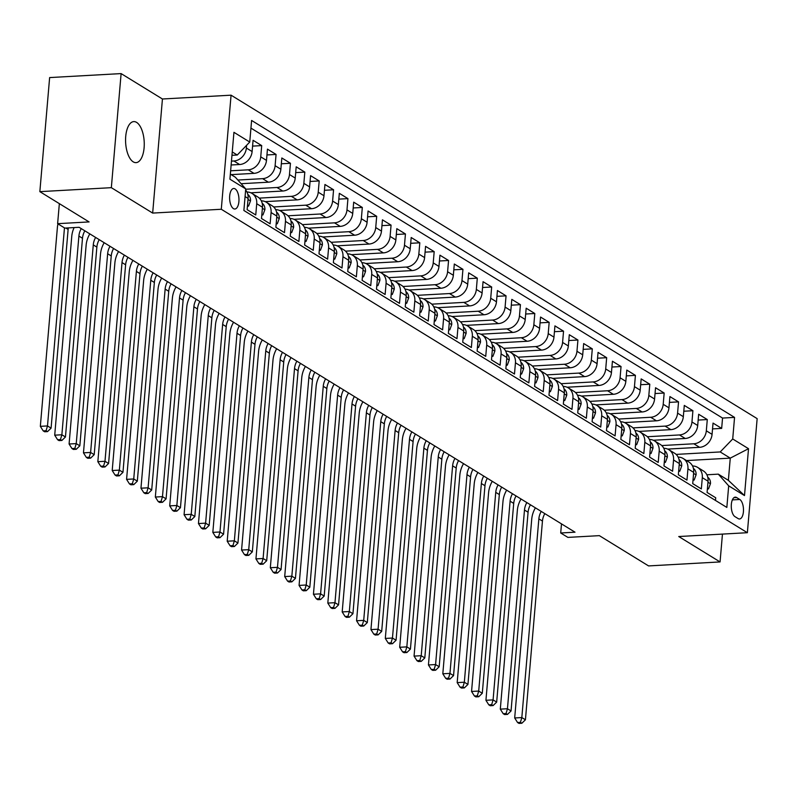 <?xml version="1.0" encoding="UTF-8"?>
<svg xmlns="http://www.w3.org/2000/svg" width="797" height="797" viewBox="0 0 797 797"><rect width="100%" height="100%" fill="white"/><g stroke="black" fill="none" stroke-linecap="round" stroke-linejoin="round"><path stroke-width="1.2" d="M133.219 161.851A20.553 9.295 86.8 0 0 136.058 162.638A20.553 9.295 86.8 0 0 144.257 144.725A20.553 9.295 86.8 0 0 136.606 122.389A20.553 9.295 86.8 0 0 133.766 121.602A20.553 9.295 86.8 0 0 125.567 139.525A20.553 9.295 86.8 0 0 133.219 161.851M233.451 208.625A10.271 4.652 86.8 0 0 234.866 209.013A10.271 4.652 86.8 0 0 238.97 200.057A10.271 4.652 86.8 0 0 235.135 188.889A10.271 4.652 86.8 0 0 233.72 188.49A10.271 4.652 86.8 0 0 229.616 197.457A10.271 4.652 86.8 0 0 233.451 208.625M121.114 73.593L49.633 77.578L39.85 191.649L111.341 187.674L152.665 213.078L221.287 209.262L231.07 95.182L162.439 98.997L121.114 73.593L111.341 187.674M221.287 209.262L747.367 532.705L757.15 418.624L231.07 95.182M747.367 532.705L678.745 536.53L720.07 561.935L722.451 534.09M720.07 561.935L648.579 565.92L599.354 535.644L567.892 537.397L560.709 532.984L575.006 532.187L79.112 227.294L64.816 228.091L57.623 223.668L89.085 221.925L39.85 191.649M245.077 196.56L248.096 198.413L247.13 209.671L255.757 214.971L256.714 203.713L262.472 207.25A12.842 10.929 -58.4 0 0 257.76 196.949L252.011 193.412A12.842 10.929 121.6 0 1 256.714 203.713M262.472 207.25L261.506 218.508L270.123 223.808L271.09 212.55L276.838 216.087A12.842 10.929 -58.4 0 0 272.136 205.785L266.377 202.249A12.842 10.929 121.6 0 1 271.09 212.55M276.838 216.087L275.882 227.344L284.499 232.644L285.465 221.387L291.214 224.923A12.842 10.929 -58.4 0 0 286.502 214.622L280.753 211.085A12.842 10.929 121.6 0 1 285.465 221.387M291.214 224.923L290.247 236.181L298.875 241.481L299.841 230.233L305.59 233.76A12.842 10.929 -58.4 0 0 300.877 223.459L295.129 219.922A12.842 10.929 121.6 0 1 299.841 230.233M305.59 233.76L304.623 245.018L313.251 250.318L314.217 239.07L319.966 242.597A12.842 10.929 -58.4 0 0 315.253 232.296L309.505 228.759A12.842 10.929 121.6 0 1 314.217 239.07M319.966 242.597L318.999 253.854L327.627 259.155L328.583 247.907L334.341 251.434A12.842 10.929 -58.4 0 0 329.629 241.132L323.881 237.596A12.842 10.929 121.6 0 1 328.583 247.907M334.341 251.434L333.375 262.691L341.993 267.991L342.959 256.744L348.707 260.28A12.842 10.929 -58.4 0 0 344.005 249.969L338.247 246.432A12.842 10.929 121.6 0 1 342.959 256.744M348.707 260.28L347.751 271.528L356.369 276.828L357.335 265.58L363.083 269.117A12.842 10.929 -58.4 0 0 358.371 258.806L352.623 255.269A12.842 10.929 121.6 0 1 357.335 265.58M363.083 269.117L362.117 280.365L370.744 285.665L371.711 274.417L377.459 277.954A12.842 10.929 -58.4 0 0 372.747 267.643L366.999 264.106A12.842 10.929 121.6 0 1 371.711 274.417M377.459 277.954L376.493 289.201L385.12 294.501L386.087 283.254L391.835 286.79A12.842 10.929 -58.4 0 0 387.123 276.479L381.374 272.943A12.842 10.929 121.6 0 1 386.087 283.254M391.835 286.79L390.869 298.038L399.496 303.348L400.453 292.091L406.211 295.627A12.842 10.929 -58.4 0 0 401.499 285.316L395.75 281.789A12.842 10.929 121.6 0 1 400.453 292.091M406.211 295.627L405.245 306.875L413.862 312.185L414.829 300.927L420.577 304.464A12.842 10.929 -58.4 0 0 415.875 294.153L410.116 290.626A12.842 10.929 121.6 0 1 414.829 300.927M420.577 304.464L419.611 315.712L428.238 321.022L429.204 309.764L434.953 313.301A12.842 10.929 -58.4 0 0 430.241 302.99L424.492 299.463A12.842 10.929 121.6 0 1 429.204 309.764M434.953 313.301L433.986 324.558L442.614 329.858L443.58 318.601L449.329 322.137A12.842 10.929 -58.4 0 0 444.616 311.836L438.868 308.3A12.842 10.929 121.6 0 1 443.58 318.601M449.329 322.137L448.362 333.395L456.99 338.695L457.956 327.437L463.705 330.974A12.842 10.929 -58.4 0 0 458.992 320.673L453.244 317.136A12.842 10.929 121.6 0 1 457.956 327.437M463.705 330.974L462.738 342.232L471.366 347.532L472.322 336.274L478.07 339.811A12.842 10.929 -58.4 0 0 473.368 329.51L467.62 325.973A12.842 10.929 121.6 0 1 472.322 336.274M478.07 339.811L477.114 351.069L485.732 356.369L486.698 345.111L492.446 348.648A12.842 10.929 -58.4 0 0 487.734 338.346L481.986 334.81A12.842 10.929 121.6 0 1 486.698 345.111M492.446 348.648L491.48 359.905L500.108 365.205L501.074 353.948L506.822 357.484A12.842 10.929 -58.4 0 0 502.11 347.183L496.362 343.646A12.842 10.929 121.6 0 1 501.074 353.948M506.822 357.484L505.856 368.742L514.483 374.042L515.45 362.784L521.198 366.321A12.842 10.929 -58.4 0 0 516.486 356.02L510.738 352.483A12.842 10.929 121.6 0 1 515.45 362.784M521.198 366.321L520.232 377.579L528.859 382.879L529.826 371.631L535.574 375.158A12.842 10.929 -58.4 0 0 530.862 364.857L525.113 361.32A12.842 10.929 121.6 0 1 529.826 371.631M535.574 375.158L534.608 386.415L543.225 391.716L544.192 380.468L549.94 383.995A12.842 10.929 -58.4 0 0 545.238 373.693L539.489 370.157A12.842 10.929 121.6 0 1 544.192 380.468M549.94 383.995L548.984 395.252L557.601 400.552L558.567 389.305L564.316 392.831A12.842 10.929 -58.4 0 0 559.604 382.53L553.855 378.993A12.842 10.929 121.6 0 1 558.567 389.305M564.316 392.831L563.349 404.089L571.977 409.389L572.943 398.141L578.692 401.678A12.842 10.929 -58.4 0 0 573.979 391.367L568.231 387.83A12.842 10.929 121.6 0 1 572.943 398.141M578.692 401.678L577.725 412.926L586.353 418.226L587.319 406.978L593.068 410.515A12.842 10.929 -58.4 0 0 588.355 400.204L582.607 396.667A12.842 10.929 121.6 0 1 587.319 406.978M593.068 410.515L592.101 421.762L600.729 427.062L601.685 415.815L607.444 419.352A12.842 10.929 -58.4 0 0 602.731 409.04L596.983 405.504A12.842 10.929 121.6 0 1 601.685 415.815M607.444 419.352L606.477 430.599L615.095 435.909L616.061 424.652L621.809 428.188A12.842 10.929 -58.4 0 0 617.107 417.877L611.359 414.34A12.842 10.929 121.6 0 1 616.061 424.652M621.809 428.188L620.853 439.436L629.471 444.746L630.437 433.488L636.185 437.025A12.842 10.929 -58.4 0 0 631.473 426.714L625.725 423.187A12.842 10.929 121.6 0 1 630.437 433.488M636.185 437.025L635.219 448.273L643.846 453.583L644.813 442.325L650.561 445.862A12.842 10.929 -58.4 0 0 645.849 435.551L640.101 432.024A12.842 10.929 121.6 0 1 644.813 442.325M650.561 445.862L649.595 457.109L658.222 462.419L659.189 451.162L664.937 454.698A12.842 10.929 -58.4 0 0 660.225 444.387L654.476 440.861A12.842 10.929 121.6 0 1 659.189 451.162M664.937 454.698L663.971 465.956L672.598 471.256L673.555 459.999L679.313 463.535A12.842 10.929 -58.4 0 0 674.601 453.234L668.852 449.697A12.842 10.929 121.6 0 1 673.555 459.999M679.313 463.535L678.347 474.793L686.964 480.093L687.931 468.835L693.679 472.372A12.842 10.929 -58.4 0 0 688.977 462.071L683.218 458.534A12.842 10.929 121.6 0 1 687.931 468.835M693.679 472.372L692.723 483.63L701.34 488.93L702.306 477.672A12.842 10.929 -58.4 0 0 697.594 467.371A12.842 10.929 -58.4 0 0 692.523 465.966M667.697 449.09L699.577 447.316A12.842 10.929 -58.4 0 0 712.07 434.345L713.036 423.087L721.664 428.397L712.538 428.906M661.749 445.563L693.828 443.78A12.842 10.929 -58.4 0 0 706.321 430.808L707.288 419.561L698.162 420.069M707.288 419.561L698.66 414.251L697.704 425.508A12.842 10.929 -58.4 0 1 685.201 438.48L653.321 440.253M638.945 431.416L670.835 429.643A12.842 10.929 -58.4 0 0 683.328 416.672L684.294 405.414L692.912 410.724L683.796 411.232M624.569 422.579L656.459 420.806A12.842 10.929 -58.4 0 0 668.952 407.835L669.918 396.577L678.546 401.877L669.42 402.385M610.193 413.743L642.083 411.969A12.842 10.929 -58.4 0 0 654.576 398.998L655.542 387.74L664.17 393.041L655.044 393.549M595.827 404.906L627.707 403.133A12.842 10.929 -58.4 0 0 640.2 390.161L641.167 378.904L649.794 384.204L640.668 384.712M581.451 396.069L613.331 394.286A12.842 10.929 -58.4 0 0 625.834 381.325L626.801 370.067L635.418 375.367L626.303 375.875M567.075 387.232L598.965 385.449A12.842 10.929 -58.4 0 0 611.458 372.488L612.425 361.23L621.042 366.53L611.927 367.038M552.7 378.396L584.59 376.612A12.842 10.929 -58.4 0 0 597.083 363.651L598.049 352.394L606.676 357.694L597.551 358.202M538.324 369.559L570.214 367.776A12.842 10.929 -58.4 0 0 582.707 354.804L583.673 343.557L592.301 348.857L583.175 349.365M523.958 360.712L555.838 358.939A12.842 10.929 -58.4 0 0 568.341 345.968L569.297 334.72L577.925 340.02L568.799 340.528M509.582 351.875L541.472 350.102A12.842 10.929 -58.4 0 0 553.965 337.131L554.931 325.883L563.549 331.183L554.433 331.691M495.206 343.039L527.096 341.265A12.842 10.929 -58.4 0 0 539.589 328.294L540.555 317.047L549.173 322.347L540.057 322.855M480.83 334.202L512.72 332.429A12.842 10.929 -58.4 0 0 525.213 319.458L526.179 308.21L534.807 313.51L525.681 314.018M466.454 325.365L498.344 323.592A12.842 10.929 -58.4 0 0 510.837 310.621L511.804 299.373L520.431 304.673L511.305 305.181M452.088 316.529L483.968 314.755A12.842 10.929 -58.4 0 0 496.471 301.784L497.428 290.526L506.055 295.836L496.93 296.345M437.712 307.692L469.602 305.918A12.842 10.929 -58.4 0 0 482.095 292.947L483.062 281.69L491.679 287L482.564 287.508M423.337 298.855L455.226 297.082A12.842 10.929 -58.4 0 0 467.719 284.111L468.686 272.853L477.303 278.163L468.188 278.671M408.961 290.018L440.851 288.245A12.842 10.929 -58.4 0 0 453.344 275.274L454.31 264.016L462.937 269.326L453.812 269.824M394.585 281.182L426.475 279.408A12.842 10.929 -58.4 0 0 438.968 266.437L439.934 255.179L448.562 260.48L439.436 260.988M380.219 272.345L412.099 270.572A12.842 10.929 -58.4 0 0 424.602 257.6L425.558 246.343L434.186 251.643L425.06 252.151M365.843 263.508L397.733 261.735A12.842 10.929 -58.4 0 0 410.226 248.764L411.192 237.506L419.81 242.806L410.694 243.314M351.467 254.671L383.357 252.888A12.842 10.929 -58.4 0 0 395.85 239.927L396.816 228.669L405.444 233.969L396.318 234.477M337.091 245.835L368.981 244.051A12.842 10.929 -58.4 0 0 381.474 231.09L382.44 219.833L391.068 225.133L381.942 225.641M322.725 236.998L354.605 235.215A12.842 10.929 -58.4 0 0 367.098 222.243L368.065 210.996L376.692 216.296L367.566 216.804M308.349 228.161L340.229 226.378A12.842 10.929 -58.4 0 0 352.732 213.407L353.689 202.159L362.316 207.459L353.191 207.967M293.973 219.314L325.863 217.541A12.842 10.929 -58.4 0 0 338.356 204.57L339.323 193.322L347.94 198.622L338.825 199.13M279.598 210.478L311.488 208.704A12.842 10.929 -58.4 0 0 323.981 195.733L324.947 184.486L333.574 189.786L324.449 190.294M265.222 201.641L297.112 199.868A12.842 10.929 -58.4 0 0 309.605 186.896L310.571 175.649L319.198 180.949L310.073 181.457M250.856 192.804L282.736 191.031A12.842 10.929 -58.4 0 0 295.229 178.06L296.195 166.812L304.823 172.112L295.697 172.62M241.122 183.708L268.36 182.194A12.842 10.929 -58.4 0 0 280.863 169.223L281.829 157.975L290.447 163.275L281.331 163.784M231.15 174.633L253.994 173.357A12.842 10.929 -58.4 0 0 266.487 160.386L267.453 149.129L276.071 154.439L266.955 154.947M231.14 164.989L239.618 164.521A12.842 10.929 -58.4 0 0 252.111 151.55L253.077 140.292L261.705 145.602L252.579 146.11M739.775 499.48L736.617 497.527A9.953 4.503 86.8 0 0 735.242 497.149A9.953 4.503 86.8 0 0 731.267 505.826A9.953 4.503 86.8 0 0 734.973 516.645L738.142 518.588A9.953 4.503 86.8 0 0 739.516 518.977A9.953 4.503 86.8 0 0 743.491 510.289A9.953 4.503 86.8 0 0 739.775 499.48L732.373 499.888M230.353 174.135L235.354 177.213L245.735 188.909L243.882 210.488L726.844 507.43L728.687 485.841L718.306 474.145L706.889 474.783M245.735 188.909L229.915 179.186L233.939 132.322L249.75 142.045L251.603 120.457L734.555 417.399L732.712 438.978L748.522 448.701L744.498 495.565L728.687 485.841M231.469 161.114L233.87 160.984L239.618 164.521M230.642 170.797L248.246 169.821L253.994 173.357M237.855 180.042L262.612 178.658L268.36 182.194M245.705 189.238L276.987 187.494L282.736 191.031M259.284 198.124L291.363 196.331L297.112 199.868M273.66 206.961L305.739 205.168L311.488 208.704M288.036 215.798L320.115 214.004L325.863 217.541M302.412 224.634L334.481 222.841L340.229 226.378M316.778 233.471L348.857 231.688L354.605 235.215M331.153 242.308L363.233 240.525L368.981 244.051M345.529 251.145L377.609 249.361L383.357 252.888M359.905 259.981L391.975 258.198L397.733 261.735M374.281 268.818L406.35 267.035L412.099 270.572M388.647 277.655L420.726 275.872L426.475 279.408M403.023 286.492L435.102 284.708L440.851 288.245M417.399 295.328L449.478 293.545L455.226 297.082M431.775 304.165L463.844 302.382L469.602 305.918M446.151 313.002L478.22 311.219L483.968 314.755M460.517 321.839L492.596 320.055L498.344 323.592M474.892 330.675L506.972 328.892L512.72 332.429M489.268 339.522L521.348 337.729L527.096 341.265M503.644 348.359L535.714 346.565L541.472 350.102M518.02 357.195L550.089 355.402L555.838 358.939M532.386 366.032L564.465 364.239L570.214 367.776M546.762 374.869L578.841 373.086L584.59 376.612M561.138 383.706L593.217 381.922L598.965 385.449M575.514 392.542L607.583 390.759L613.331 394.286M589.89 401.379L621.959 399.596L627.707 403.133M604.256 410.216L636.335 408.433L642.083 411.969M618.631 419.053L650.711 417.269L656.459 420.806M633.007 427.889L665.087 426.106L670.835 429.643M647.383 436.726L679.452 434.943L685.201 438.48M721.664 428.397L722.55 418.066L250.945 128.108M246.592 145.313L246.363 148.013A12.842 10.929 121.6 0 1 233.87 160.984M261.705 145.602L260.739 156.85A12.842 10.929 121.6 0 1 248.246 169.821M276.071 154.439L275.114 165.686A12.842 10.929 121.6 0 1 262.612 178.658M290.447 163.275L289.48 174.523A12.842 10.929 121.6 0 1 276.987 187.494M304.823 172.112L303.856 183.36A12.842 10.929 121.6 0 1 291.363 196.331M319.198 180.949L318.232 192.197A12.842 10.929 121.6 0 1 305.739 205.168M333.574 189.786L332.608 201.043A12.842 10.929 121.6 0 1 320.115 214.004M347.94 198.622L346.984 209.88A12.842 10.929 121.6 0 1 334.481 222.841M362.316 207.459L361.35 218.717A12.842 10.929 121.6 0 1 348.857 231.688M376.692 216.296L375.726 227.553A12.842 10.929 121.6 0 1 363.233 240.525M391.068 225.133L390.102 236.39A12.842 10.929 121.6 0 1 377.609 249.361M405.444 233.969L404.477 245.227A12.842 10.929 121.6 0 1 391.975 258.198M419.81 242.806L418.843 254.064A12.842 10.929 121.6 0 1 406.35 267.035M434.186 251.643L433.219 262.9A12.842 10.929 121.6 0 1 420.726 275.872M448.562 260.48L447.595 271.737A12.842 10.929 121.6 0 1 435.102 284.708M462.937 269.326L461.971 280.574A12.842 10.929 121.6 0 1 449.478 293.545M477.303 278.163L476.347 289.411A12.842 10.929 121.6 0 1 463.844 302.382M491.679 287L490.713 298.247A12.842 10.929 121.6 0 1 478.22 311.219M506.055 295.836L505.089 307.084A12.842 10.929 121.6 0 1 492.596 320.055M520.431 304.673L519.465 315.921A12.842 10.929 121.6 0 1 506.972 328.892M534.807 313.51L533.841 324.758A12.842 10.929 121.6 0 1 521.348 337.729M549.173 322.347L548.216 333.594A12.842 10.929 121.6 0 1 535.714 346.565M563.549 331.183L562.582 342.441A12.842 10.929 121.6 0 1 550.089 355.402M577.925 340.02L576.958 351.278A12.842 10.929 121.6 0 1 564.465 364.239M592.301 348.857L591.334 360.114A12.842 10.929 121.6 0 1 578.841 373.086M606.676 357.694L605.71 368.951A12.842 10.929 121.6 0 1 593.217 381.922M621.042 366.53L620.086 377.788A12.842 10.929 121.6 0 1 607.583 390.759M635.418 375.367L634.452 386.625A12.842 10.929 121.6 0 1 621.959 399.596M649.794 384.204L648.828 395.461A12.842 10.929 121.6 0 1 636.335 408.433M664.17 393.041L663.204 404.298A12.842 10.929 121.6 0 1 650.711 417.269M678.546 401.877L677.58 413.135A12.842 10.929 121.6 0 1 665.087 426.106M692.912 410.724L691.955 421.972A12.842 10.929 121.6 0 1 679.452 434.943M715.487 500.446L715.716 497.766L707.088 492.466L708.055 481.209A12.842 10.929 -58.4 0 0 703.343 470.907L697.594 467.371M718.306 474.145L728.368 480.332L730.271 458.136L720.209 451.949L732.712 438.978M686.536 460.566L730.271 458.136L748.522 448.701M676.125 454.4L720.209 451.949M59.347 203.643L57.623 223.668M561.486 523.878L560.709 532.984M231.967 155.305L237.257 155.016L232.256 151.938M722.55 418.066L734.555 417.399M678.147 457.129A12.842 10.929 121.6 0 1 683.218 458.534M663.771 448.293A12.842 10.929 121.6 0 1 668.852 449.697M649.396 439.446A12.842 10.929 121.6 0 1 654.476 440.861M635.02 430.609A12.842 10.929 121.6 0 1 640.101 432.024M620.654 421.772A12.842 10.929 121.6 0 1 625.725 423.187M606.278 412.936A12.842 10.929 121.6 0 1 611.359 414.34M591.902 404.099A12.842 10.929 121.6 0 1 596.983 405.504M577.526 395.262A12.842 10.929 121.6 0 1 582.607 396.667M563.15 386.425A12.842 10.929 121.6 0 1 568.231 387.83M548.784 377.589A12.842 10.929 121.6 0 1 553.855 378.993M534.408 368.752A12.842 10.929 121.6 0 1 539.489 370.157M520.033 359.915A12.842 10.929 121.6 0 1 525.113 361.32M505.657 351.078A12.842 10.929 121.6 0 1 510.738 352.483M491.291 342.242A12.842 10.929 121.6 0 1 496.362 343.646M476.915 333.405A12.842 10.929 121.6 0 1 481.986 334.81M462.539 324.568A12.842 10.929 121.6 0 1 467.62 325.973M448.163 315.732A12.842 10.929 121.6 0 1 453.244 317.136M433.787 306.895A12.842 10.929 121.6 0 1 438.868 308.3M419.421 298.048A12.842 10.929 121.6 0 1 424.492 299.463M405.045 289.211A12.842 10.929 121.6 0 1 410.116 290.626M390.669 280.375A12.842 10.929 121.6 0 1 395.75 281.789M376.294 271.538A12.842 10.929 121.6 0 1 381.374 272.943M361.918 262.701A12.842 10.929 121.6 0 1 366.999 264.106M347.552 253.864A12.842 10.929 121.6 0 1 352.623 255.269M333.176 245.028A12.842 10.929 121.6 0 1 338.247 246.432M318.8 236.191A12.842 10.929 121.6 0 1 323.881 237.596M304.424 227.354A12.842 10.929 121.6 0 1 309.505 228.759M290.048 218.517A12.842 10.929 121.6 0 1 295.129 219.922M275.682 209.681A12.842 10.929 121.6 0 1 280.753 211.085M261.306 200.844A12.842 10.929 121.6 0 1 266.377 202.249M246.931 192.007A12.842 10.929 121.6 0 1 252.011 193.412M248.096 198.413A12.842 10.929 -58.4 0 0 245.635 190.045M249.75 142.045L237.257 155.016M728.368 480.332L744.498 495.565M152.665 213.078L162.439 98.997M707.457 488.242L708.513 488.9L710.476 483.61A8.508 7.243 -58.4 0 0 707.776 477.234M544.819 513.627A16.06 13.659 -58.4 0 0 542.458 521.069L525.422 719.781L521.826 717.569L520.421 722.361L517.562 722.52L518.996 723.407L521.856 723.248L520.421 722.361M541.223 511.415A16.06 13.659 -58.4 0 0 538.862 518.857L521.826 717.569L514.683 717.967L531.719 519.255A24.089 20.493 121.6 0 1 535.405 507.838M514.683 717.967L517.562 722.52M521.856 723.248L525.422 719.781M707.387 488.959L708.513 488.9M693.081 479.405L694.137 480.063L696.11 474.773A8.508 7.243 -58.4 0 0 693.4 468.397M530.443 504.79A16.06 13.659 -58.4 0 0 528.082 512.232L511.046 710.944L507.45 708.732L506.045 713.524L503.186 713.684L504.621 714.57L507.48 714.411L506.045 713.524M526.847 502.578A16.06 13.659 -58.4 0 0 524.486 510.02L507.45 708.732L500.307 709.131L517.343 510.419A24.089 20.493 121.6 0 1 521.029 498.992M500.307 709.131L503.186 713.684M507.48 714.411L511.046 710.944M693.021 480.123L694.137 480.063M678.705 470.569L679.771 471.226L681.734 465.936A8.508 7.243 -58.4 0 0 679.034 459.56M516.067 495.943A16.06 13.659 -58.4 0 0 513.706 503.395L496.67 702.107L493.084 699.896L491.669 704.687L488.81 704.847L490.245 705.734L493.104 705.574L491.669 704.687M512.471 493.742A16.06 13.659 -58.4 0 0 510.11 501.183L493.084 699.896L485.931 700.294L502.967 501.582A24.089 20.493 121.6 0 1 506.653 490.155M485.931 700.294L488.81 704.847M493.104 705.574L496.67 702.107M678.645 471.286L679.771 471.226M664.329 461.732L665.395 462.38L667.358 457.099A8.508 7.243 -58.4 0 0 664.658 450.723M501.692 487.106A16.06 13.659 -58.4 0 0 499.33 494.558L482.295 693.27L478.708 691.059L477.293 695.851L474.434 696.01L475.869 696.897L478.728 696.737L477.293 695.851M498.105 484.905A16.06 13.659 -58.4 0 0 495.744 492.347L478.708 691.059L471.555 691.457L488.591 492.745A24.089 20.493 121.6 0 1 492.277 481.318M471.555 691.457L474.434 696.01M478.728 696.737L482.295 693.27M664.27 462.449L665.395 462.38M649.953 452.895L651.019 453.543L652.982 448.263A8.508 7.243 -58.4 0 0 650.282 441.877M487.326 478.27A16.06 13.659 -58.4 0 0 484.965 485.722L467.929 684.434L464.332 682.222L462.918 687.014L460.058 687.173L461.503 688.06L464.362 687.901L462.918 687.014M483.729 476.068A16.06 13.659 -58.4 0 0 481.368 483.51L464.332 682.222L457.179 682.621L474.215 483.909A24.089 20.493 121.6 0 1 477.901 472.482M457.179 682.621L460.058 687.173M464.362 687.901L467.929 684.434M649.894 453.613L651.019 453.543M635.588 444.059L636.644 444.706L638.606 439.426A8.508 7.243 -58.4 0 0 635.906 433.04M472.95 469.433A16.06 13.659 -58.4 0 0 470.589 476.885L453.553 675.597L449.956 673.385L448.552 678.177L445.692 678.337L447.127 679.223L449.986 679.064L448.552 678.177M469.353 467.221A16.06 13.659 -58.4 0 0 466.992 474.673L449.956 673.385L442.813 673.784L459.849 475.072A24.089 20.493 121.6 0 1 463.535 463.645M442.813 673.784L445.692 678.337M449.986 679.064L453.553 675.597M635.528 444.776L636.644 444.706M621.212 435.222L622.268 435.869L624.24 430.589A8.508 7.243 -58.4 0 0 621.53 424.203M458.574 460.596A16.06 13.659 -58.4 0 0 456.213 468.048L439.177 666.76L435.58 664.549L434.176 669.341L431.316 669.5L432.751 670.377L435.61 670.227L434.176 669.341M454.977 458.385A16.06 13.659 -58.4 0 0 452.616 465.837L435.58 664.549L428.437 664.947L445.473 466.235A24.089 20.493 121.6 0 1 449.159 454.808M428.437 664.947L431.316 669.5M435.61 670.227L439.177 666.76M621.152 435.939L622.268 435.869M606.836 426.385L607.902 427.033L609.864 421.752A8.508 7.243 -58.4 0 0 607.165 415.367M444.198 451.76A16.06 13.659 -58.4 0 0 441.837 459.211L424.801 657.923L421.214 655.712L419.8 660.504L416.941 660.663L418.375 661.54L421.234 661.38L419.8 660.504M440.602 449.548A16.06 13.659 -58.4 0 0 438.25 457L421.214 655.712L414.061 656.11L431.097 457.398A24.089 20.493 121.6 0 1 434.783 445.971M414.061 656.11L416.941 660.663M421.234 661.38L424.801 657.923M606.776 427.102L607.902 427.033M592.46 417.548L593.526 418.196L595.489 412.916A8.508 7.243 -58.4 0 0 592.789 406.53M429.822 442.923A16.06 13.659 -58.4 0 0 427.461 450.375L410.425 649.087L406.839 646.875L405.424 651.667L402.565 651.826L403.999 652.703L406.859 652.544L405.424 651.667M426.236 440.711A16.06 13.659 -58.4 0 0 423.874 448.163L406.839 646.875L399.686 647.274L416.721 448.562A24.089 20.493 121.6 0 1 420.408 437.135M399.686 647.274L402.565 651.826M406.859 652.544L410.425 649.087M592.4 418.256L593.526 418.196M578.094 408.712L579.15 409.359L581.113 404.079A8.508 7.243 -58.4 0 0 578.413 397.693M415.456 434.086A16.06 13.659 -58.4 0 0 413.095 441.538L396.059 640.25L392.463 638.038L391.048 642.83L388.189 642.99L389.633 643.866L392.493 643.707L391.048 642.83M411.86 431.874A16.06 13.659 -58.4 0 0 409.499 439.326L392.463 638.038L385.31 638.437L402.346 439.725A24.089 20.493 121.6 0 1 406.042 428.298M385.31 638.437L388.189 642.99M392.493 643.707L396.059 640.25M578.024 409.419L579.15 409.359M563.718 399.875L564.774 400.522L566.737 395.242A8.508 7.243 -58.4 0 0 564.037 388.856M401.08 425.249A16.06 13.659 -58.4 0 0 398.719 432.691L381.683 631.403L378.087 629.202L376.682 633.994L373.823 634.153L375.257 635.03L378.117 634.87L376.682 633.994M397.484 423.038A16.06 13.659 -58.4 0 0 395.123 430.49L378.087 629.202L370.944 629.6L387.98 430.888A24.089 20.493 121.6 0 1 391.666 419.461M370.944 629.6L373.823 634.153M378.117 634.87L381.683 631.403M563.658 400.582L564.774 400.522M549.342 391.028L550.398 391.686L552.371 386.406A8.508 7.243 -58.4 0 0 549.661 380.02M386.704 416.413A16.06 13.659 -58.4 0 0 384.343 423.855L367.307 622.567L363.711 620.365L362.306 625.147L359.447 625.306L360.882 626.193L363.741 626.034L362.306 625.147M383.108 414.201A16.06 13.659 -58.4 0 0 380.747 421.653L363.711 620.365L356.568 620.763L373.604 422.051A24.089 20.493 121.6 0 1 377.29 410.624M356.568 620.763L359.447 625.306M363.741 626.034L367.307 622.567M549.282 391.745L550.398 391.686M534.966 382.191L536.032 382.849L537.995 377.569A8.508 7.243 -58.4 0 0 535.295 371.183M372.329 407.576A16.06 13.659 -58.4 0 0 369.967 415.018L352.932 613.73L349.345 611.528L347.93 616.31L345.071 616.47L346.506 617.356L349.365 617.197L347.93 616.31M368.732 405.364A16.06 13.659 -58.4 0 0 366.381 412.816L349.345 611.528L342.192 611.927L359.228 413.215A24.089 20.493 121.6 0 1 362.914 401.788M342.192 611.927L345.071 616.47M349.365 617.197L352.932 613.73M534.907 382.909L536.032 382.849M520.59 373.355L521.656 374.012L523.619 368.732A8.508 7.243 -58.4 0 0 520.919 362.346M357.953 398.739A16.06 13.659 -58.4 0 0 355.592 406.181L338.556 604.893L334.969 602.691L333.554 607.473L330.695 607.633L332.13 608.519L334.999 608.36L333.554 607.473M354.366 396.527A16.06 13.659 -58.4 0 0 352.005 403.979L334.969 602.691L327.816 603.08L344.852 404.368A24.089 20.493 121.6 0 1 348.538 392.951M327.816 603.08L330.695 607.633M334.999 608.36L338.556 604.893M520.531 374.072L521.656 374.012M506.225 364.518L507.281 365.175L509.243 359.895A8.508 7.243 -58.4 0 0 506.543 353.509M343.587 389.902A16.06 13.659 -58.4 0 0 341.226 397.344L324.19 596.056L320.593 593.845L319.179 598.637L316.319 598.796L317.764 599.683L320.623 599.523L319.179 598.637M339.99 387.691A16.06 13.659 -58.4 0 0 337.629 395.133L320.593 593.845L313.44 594.243L330.476 395.531A24.089 20.493 121.6 0 1 334.172 384.114M313.44 594.243L316.319 598.796M320.623 599.523L324.19 596.056M506.155 365.235L507.281 365.175M491.849 355.681L492.905 356.339L494.877 351.049A8.508 7.243 -58.4 0 0 492.167 344.673M329.211 381.066A16.06 13.659 -58.4 0 0 326.85 388.508L309.814 587.22L306.217 585.008L304.813 589.8L301.953 589.959L303.388 590.846L306.247 590.687L304.813 589.8M325.614 378.854A16.06 13.659 -58.4 0 0 323.253 386.296L306.217 585.008L299.074 585.406L316.11 386.694A24.089 20.493 121.6 0 1 319.796 375.277M299.074 585.406L301.953 589.959M306.247 590.687L309.814 587.22M491.789 356.398L492.905 356.339M477.473 346.844L478.539 347.502L480.501 342.212A8.508 7.243 -58.4 0 0 477.802 335.836M314.835 372.229A16.06 13.659 -58.4 0 0 312.474 379.671L295.438 578.383L291.841 576.171L290.437 580.963L287.578 581.123L289.012 582.009L291.871 581.85L290.437 580.963M311.238 370.017A16.06 13.659 -58.4 0 0 308.877 377.459L291.841 576.171L284.698 576.57L301.734 377.858A24.089 20.493 121.6 0 1 305.42 366.441M284.698 576.57L287.578 581.123M291.871 581.85L295.438 578.383M477.413 347.562L478.539 347.502M463.097 338.008L464.163 338.665L466.125 333.375A8.508 7.243 -58.4 0 0 463.426 326.999M300.459 363.382A16.06 13.659 -58.4 0 0 298.098 370.834L281.062 569.546L277.476 567.334L276.061 572.126L273.202 572.286L274.636 573.173L277.495 573.013L276.061 572.126M296.873 361.18A16.06 13.659 -58.4 0 0 294.511 368.622L277.476 567.334L270.322 567.733L287.358 369.021A24.089 20.493 121.6 0 1 291.044 357.594M270.322 567.733L273.202 572.286M277.495 573.013L281.062 569.546M463.037 338.725L464.163 338.665M448.721 329.171L449.787 329.828L451.75 324.538A8.508 7.243 -58.4 0 0 449.05 318.162M286.083 354.545A16.06 13.659 -58.4 0 0 283.732 361.997L266.696 560.709L263.1 558.498L261.685 563.29L258.826 563.449L260.27 564.336L263.13 564.176L261.685 563.29M282.497 352.344A16.06 13.659 -58.4 0 0 280.136 359.786L263.1 558.498L255.947 558.896L272.982 360.184A24.089 20.493 121.6 0 1 276.669 348.757M255.947 558.896L258.826 563.449M263.13 564.176L266.696 560.709M448.661 329.888L449.787 329.828M434.355 320.334L435.411 320.982L437.374 315.702A8.508 7.243 -58.4 0 0 434.674 309.326M271.717 345.709A16.06 13.659 -58.4 0 0 269.356 353.161L252.32 551.873L248.724 549.661L247.309 554.453L244.45 554.612L245.894 555.499L248.754 555.34L247.309 554.453M268.121 343.507A16.06 13.659 -58.4 0 0 265.76 350.949L248.724 549.661L241.571 550.06L258.607 351.347A24.089 20.493 121.6 0 1 262.303 339.921M241.571 550.06L244.45 554.612M248.754 555.34L252.32 551.873M434.285 321.052L435.411 320.982M419.979 311.497L421.035 312.145L423.008 306.865A8.508 7.243 -58.4 0 0 420.298 300.479M257.341 336.872A16.06 13.659 -58.4 0 0 254.98 344.324L237.944 543.036L234.348 540.824L232.943 545.616L230.084 545.776L231.519 546.662L234.378 546.503L232.943 545.616M253.745 334.67A16.06 13.659 -58.4 0 0 251.384 342.112L234.348 540.824L227.205 541.223L244.241 342.511A24.089 20.493 121.6 0 1 247.927 331.084M227.205 541.223L230.084 545.776M234.378 546.503L237.944 543.036M419.919 312.215L421.035 312.145M405.603 302.661L406.669 303.308L408.632 298.028A8.508 7.243 -58.4 0 0 405.932 291.642M242.965 328.035A16.06 13.659 -58.4 0 0 240.604 335.487L223.568 534.199L219.972 531.988L218.567 536.779L215.708 536.939L217.143 537.826L220.002 537.666L218.567 536.779M239.369 325.824A16.06 13.659 -58.4 0 0 237.008 333.276L219.972 531.988L212.829 532.386L229.865 333.674A24.089 20.493 121.6 0 1 233.551 322.247M212.829 532.386L215.708 536.939M220.002 537.666L223.568 534.199M405.543 303.378L406.669 303.308M391.227 293.824L392.293 294.472L394.256 289.191A8.508 7.243 -58.4 0 0 391.556 282.805M228.59 319.198A16.06 13.659 -58.4 0 0 226.228 326.65L209.193 525.362L205.606 523.151L204.191 527.943L201.332 528.102L202.767 528.979L205.626 528.819L204.191 527.943M225.003 316.987A16.06 13.659 -58.4 0 0 222.642 324.439L205.606 523.151L198.453 523.549L215.489 324.837A24.089 20.493 121.6 0 1 219.175 313.41M198.453 523.549L201.332 528.102M205.626 528.819L209.193 525.362M391.168 294.541L392.293 294.472M376.851 284.987L377.917 285.635L379.88 280.355A8.508 7.243 -58.4 0 0 377.18 273.969M214.214 310.362A16.06 13.659 -58.4 0 0 211.863 317.814L194.827 516.526L191.23 514.314L189.816 519.106L186.956 519.265L188.401 520.142L191.26 519.983L189.816 519.106M210.627 308.15A16.06 13.659 -58.4 0 0 208.266 315.602L191.23 514.314L184.077 514.713L201.113 316.001A24.089 20.493 121.6 0 1 204.799 304.574M184.077 514.713L186.956 519.265M191.26 519.983L194.827 516.526M376.792 285.695L377.917 285.635M362.486 276.151L363.542 276.798L365.504 271.518A8.508 7.243 -58.4 0 0 362.804 265.132M199.848 301.525A16.06 13.659 -58.4 0 0 197.487 308.977L180.451 507.689L176.854 505.477L175.45 510.269L172.59 510.429L174.025 511.305L176.884 511.146L175.45 510.269M196.251 299.313A16.06 13.659 -58.4 0 0 193.89 306.765L176.854 505.477L169.711 505.876L186.737 307.164A24.089 20.493 121.6 0 1 190.433 295.737M169.711 505.876L172.59 510.429M176.884 511.146L180.451 507.689M362.416 276.858L363.542 276.798M348.11 267.314L349.166 267.961L351.138 262.681A8.508 7.243 -58.4 0 0 348.428 256.295M185.472 292.688A16.06 13.659 -58.4 0 0 183.111 300.14L166.075 498.852L162.478 496.641L161.074 501.433L158.214 501.592L159.649 502.469L162.508 502.309L161.074 501.433M181.875 290.477A16.06 13.659 -58.4 0 0 179.514 297.929L162.478 496.641L155.335 497.039L172.371 298.327A24.089 20.493 121.6 0 1 176.057 286.9M155.335 497.039L158.214 501.592M162.508 502.309L166.075 498.852M348.05 268.021L349.166 267.961M333.734 258.477L334.8 259.125L336.762 253.845A8.508 7.243 -58.4 0 0 334.063 247.459M171.096 283.852A16.06 13.659 -58.4 0 0 168.735 291.294L151.699 490.006L148.103 487.804L146.698 492.596L143.839 492.755L145.273 493.632L148.132 493.473L146.698 492.596M167.5 281.64A16.06 13.659 -58.4 0 0 165.138 289.092L148.103 487.804L140.959 488.202L157.995 289.49A24.089 20.493 121.6 0 1 161.681 278.063M140.959 488.202L143.839 492.755M148.132 493.473L151.699 490.006M333.674 259.184L334.8 259.125M319.358 249.63L320.424 250.288L322.387 245.008A8.508 7.243 -58.4 0 0 319.687 238.622M156.72 275.015A16.06 13.659 -58.4 0 0 154.359 282.457L137.323 481.169L133.737 478.967L132.322 483.749L129.463 483.909L130.897 484.795L133.757 484.636L132.322 483.749M153.134 272.803A16.06 13.659 -58.4 0 0 150.772 280.255L133.737 478.967L126.584 479.366L143.619 280.654A24.089 20.493 121.6 0 1 147.306 269.227M126.584 479.366L129.463 483.909M133.757 484.636L137.323 481.169M319.298 250.348L320.424 250.288M304.982 240.794L306.048 241.451L308.011 236.171A8.508 7.243 -58.4 0 0 305.311 229.785M142.344 266.178A16.06 13.659 -58.4 0 0 139.993 273.62L122.957 472.332L119.361 470.13L117.946 474.912L115.087 475.072L116.531 475.958L119.391 475.799L117.946 474.912M138.758 263.966A16.06 13.659 -58.4 0 0 136.397 271.418L119.361 470.13L112.208 470.529L129.244 271.817A24.089 20.493 121.6 0 1 132.93 260.39M112.208 470.529L115.087 475.072M119.391 475.799L122.957 472.332M304.922 241.511L306.048 241.451M290.616 231.957L291.672 232.614L293.635 227.334A8.508 7.243 -58.4 0 0 290.935 220.948M127.978 257.341A16.06 13.659 -58.4 0 0 125.617 264.783L108.581 463.495L104.985 461.284L103.58 466.076L100.721 466.235L102.155 467.122L105.015 466.962L103.58 466.076M124.382 255.13A16.06 13.659 -58.4 0 0 122.021 262.572L104.985 461.284L97.842 461.682L114.878 262.97A24.089 20.493 121.6 0 1 118.564 251.553M97.842 461.682L100.721 466.235M105.015 466.962L108.581 463.495M290.556 232.674L291.672 232.614M276.24 223.12L277.296 223.778L279.269 218.498A8.508 7.243 -58.4 0 0 276.559 212.112M113.602 248.505A16.06 13.659 -58.4 0 0 111.241 255.947L94.205 454.659L90.609 452.447L89.204 457.239L86.345 457.398L87.78 458.285L90.639 458.126L89.204 457.239M110.006 246.293A16.06 13.659 -58.4 0 0 107.645 253.735L90.609 452.447L83.466 452.845L100.502 254.133A24.089 20.493 121.6 0 1 104.188 242.716M83.466 452.845L86.345 457.398M90.639 458.126L94.205 454.659M276.18 223.837L277.296 223.778M261.864 214.283L262.93 214.941L264.893 209.651A8.508 7.243 -58.4 0 0 262.193 203.275M99.226 239.668A16.06 13.659 -58.4 0 0 96.865 247.11L79.83 445.822L76.243 443.61L74.828 448.402L71.969 448.562L73.404 449.448L76.263 449.289L74.828 448.402M95.63 237.456A16.06 13.659 -58.4 0 0 93.279 244.898L76.243 443.61L69.09 444.009L86.126 245.297A24.089 20.493 121.6 0 1 89.812 233.88M69.09 444.009L71.969 448.562M76.263 449.289L79.83 445.822M261.805 215.001L262.93 214.941M247.488 205.447L248.554 206.104L250.517 200.814A8.508 7.243 -58.4 0 0 247.817 194.438M84.851 230.831A16.06 13.659 -58.4 0 0 82.489 238.273L65.454 436.985L61.867 434.773L60.452 439.565L57.593 439.725L59.028 440.611L61.887 440.452L60.452 439.565M81.264 228.619A16.06 13.659 -58.4 0 0 78.903 236.061L61.867 434.773L54.714 435.172L71.75 236.46A24.089 20.493 121.6 0 1 74.121 227.573M54.714 435.172L57.593 439.725M61.887 440.452L65.454 436.985M247.429 206.164L248.554 206.104M68.323 227.892A16.06 13.659 -58.4 0 0 68.124 229.436L51.088 428.148L47.491 425.937L46.077 430.729L43.217 430.888L44.662 431.775L47.521 431.615L46.077 430.729M64.467 227.882L47.491 425.937L40.338 426.335L57.374 227.623A24.089 20.493 121.6 0 1 57.972 223.887M40.338 426.335L43.217 430.888M47.521 431.615L51.088 428.148M693.828 443.78L699.577 447.316M706.321 430.808L712.07 434.345M246.363 148.013L252.111 151.55M260.739 156.85L266.487 160.386M275.114 165.686L280.863 169.223M289.48 174.523L295.229 178.06M303.856 183.36L309.605 186.896M318.232 192.197L323.981 195.733M332.608 201.043L338.356 204.57M346.984 209.88L352.732 213.407M361.35 218.717L367.098 222.243M375.726 227.553L381.474 231.09M390.102 236.39L395.85 239.927M404.477 245.227L410.226 248.764M418.843 254.064L424.602 257.6M433.219 262.9L438.968 266.437M447.595 271.737L453.344 275.274M461.971 280.574L467.719 284.111M476.347 289.411L482.095 292.947M490.713 298.247L496.471 301.784M505.089 307.084L510.837 310.621M519.465 315.921L525.213 319.458M533.841 324.758L539.589 328.294M548.216 333.594L553.965 337.131M562.582 342.441L568.341 345.968M576.958 351.278L582.707 354.804M591.334 360.114L597.083 363.651M605.71 368.951L611.458 372.488M620.086 377.788L625.834 381.325M634.452 386.625L640.2 390.161M648.828 395.461L654.576 398.998M663.204 404.298L668.952 407.835M677.58 413.135L683.328 416.672M691.955 421.972L697.704 425.508M702.306 477.672L708.055 481.209M733.917 497.687L736.617 497.527M707.965 482.235L710.436 483.749M542.458 521.069L538.862 518.857M693.599 473.398L696.06 474.912M528.082 512.232L524.486 510.02M679.223 464.561L681.684 466.076M513.706 503.395L510.11 501.183M664.847 455.715L667.308 457.229M499.33 494.558L495.744 492.347M650.472 446.878L652.932 448.392M484.965 485.722L481.368 483.51M636.096 438.041L638.566 439.555M470.589 476.885L466.992 474.673M621.73 429.204L624.19 430.719M456.213 468.048L452.616 465.837M607.354 420.368L609.815 421.882M441.837 459.211L438.25 457M592.978 411.531L595.439 413.045M427.461 450.375L423.874 448.163M578.602 402.694L581.063 404.209M413.095 441.538L409.499 439.326M564.226 393.857L566.697 395.372M398.719 432.691L395.123 430.49M549.86 385.021L552.321 386.535M384.343 423.855L380.747 421.653M535.484 376.184L537.945 377.698M369.967 415.018L366.381 412.816M521.108 367.347L523.569 368.862M355.592 406.181L352.005 403.979M506.733 358.511L509.203 360.025M341.226 397.344L337.629 395.133M492.357 349.674L494.827 351.188M326.85 388.508L323.253 386.296M477.991 340.837L480.452 342.351M312.474 379.671L308.877 377.459M463.615 332L466.076 333.515M298.098 370.834L294.511 368.622M449.239 323.164L451.7 324.678M283.732 361.997L280.136 359.786M434.863 314.317L437.334 315.831M269.356 353.161L265.76 350.949M420.497 305.48L422.958 306.994M254.98 344.324L251.384 342.112M406.121 296.643L408.582 298.158M240.604 335.487L237.008 333.276M391.745 287.807L394.206 289.321M226.228 326.65L222.642 324.439M377.37 278.97L379.83 280.484M211.863 317.814L208.266 315.602M362.994 270.133L365.464 271.647M197.487 308.977L193.89 306.765M348.628 261.296L351.088 262.811M183.111 300.14L179.514 297.929M334.252 252.46L336.713 253.974M168.735 291.294L165.138 289.092M319.876 243.623L322.337 245.137M154.359 282.457L150.772 280.255M305.5 234.786L307.961 236.301M139.993 273.62L136.397 271.418M291.124 225.95L293.595 227.464M125.617 264.783L122.021 262.572M276.758 217.113L279.219 218.627M111.241 255.947L107.645 253.735M262.382 208.276L264.843 209.79M96.865 247.11L93.279 244.898M248.006 199.439L250.467 200.954M82.489 238.273L78.903 236.061M68.124 229.436L65.842 228.032"/></g></svg>
